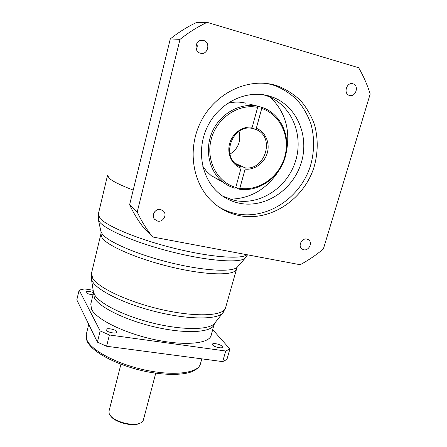 <?xml version="1.0" encoding="UTF-8"?>
<svg xmlns="http://www.w3.org/2000/svg" width="447" height="447" viewBox="0 0 447 447"><rect width="100%" height="100%" fill="white"/><g stroke="black" fill="none" stroke-linecap="round" stroke-linejoin="round"><path stroke-width="0.67" d="M200.357 53.193C207.715 55.612 211.118 42.353 203.592 40.481L203.469 40.448C196.205 38.179 192.864 51.154 200.172 53.137L200.357 53.193M196.356 49.371C197.367 47.494 197.507 45.555 196.775 43.555M349.498 95.451C355.795 97.541 359.427 85.394 352.951 83.807L352.895 83.79C346.621 81.756 343.039 93.797 349.403 95.423L349.498 95.451M303.709 249.778C308.782 251.063 312.917 242.727 308.62 239.849L306.882 239.072C301.859 237.77 297.68 246.001 301.865 248.934L303.709 249.778M157.679 221.125C162.915 222.427 167.351 215.063 163.624 211.235L160.629 209.514C155.478 208.201 150.997 215.353 154.517 219.242L157.679 221.125M154.422 212.107L155.305 211.09M251.65 127.998L255.561 129.267L256.31 128.278L261.741 108.459L261.607 107.213L257.517 106.196M261.607 107.213L264.384 108.263C282.443 115.913 291.271 138.754 284.75 158.635C278.414 178.577 258.142 192.266 239.134 189.176L239.843 188.31L245.101 169.128L244.99 167.832C264.641 170.916 275.268 138.184 257.019 129.921L255.561 129.267M244.99 167.832L235.133 163.261M230.009 154.137C238.262 148.639 241.279 141.04 239.056 131.329M245.984 103.24C239.888 101.653 233.68 101.72 227.367 103.436M202.748 166.256L206.654 171.441L211.347 175.772L221.896 181.258M235.083 188.282C230.769 187.058 226.813 185.069 223.215 182.32C209.207 171.698 204.201 149.829 212.275 131.731C220.237 113.588 240.033 102.503 257.511 106.129L257.64 107.375L252.214 127.239L251.477 128.233C232.63 124.909 221.148 155.578 237.435 165.111L240.922 166.887L241.034 168.189L235.781 187.41L235.083 188.282M249.387 104.112L257.511 106.129M229.87 199.183C250.113 198.747 266.239 189.545 278.246 171.57M286.426 151.572C290.528 130.144 285.264 112.096 270.636 97.429M239.044 203.156C264.261 208.604 292.014 190.875 300.792 164.228C309.86 137.687 297.786 106.749 273.011 97.29L268.574 95.837C246.029 89.545 219.153 102.754 207.609 126.322C195.92 149.823 201.513 179.079 219.404 193.652C225.238 198.423 231.781 201.591 239.044 203.156M263.3 94.742L267.675 96.172C292.12 105.492 304.105 135.961 295.21 162.105C286.611 188.349 259.26 205.788 234.384 200.396L222.762 196.183M239.011 215.543C269.932 222.008 303.686 199.915 314.012 167.206C318.085 152.947 318.27 138.838 314.571 124.881C311.391 116.019 306.854 108.057 300.948 100.983C294.344 94.602 286.801 89.668 278.302 86.182L275.011 85.153C247.996 77.432 215.51 92.915 201.144 121.131C186.611 149.264 192.601 184.577 213.47 202.748C220.963 209.274 229.473 213.537 239.011 215.543M218.672 206.821C224.12 210.129 229.942 212.426 236.139 213.716C266.803 220.147 300.255 198.278 310.453 165.871C314.47 151.745 314.638 137.765 310.95 123.936C307.787 115.158 303.267 107.269 297.406 100.262C290.852 93.943 283.364 89.054 274.939 85.6L267.798 83.656M107.565 175.196L109.157 178.224C112.571 181.309 120.589 185.265 133.206 190.087M222.181 346.358L222.477 347.202C222.198 348.833 214.197 347.062 212.688 345.028L212.414 344.218C212.716 342.592 220.606 344.33 222.181 346.358M116.678 331.59L116.779 332.182C116.516 334.149 107.073 332.322 106.157 330.115L106.068 329.556C106.358 327.595 115.672 329.389 116.678 331.59M93.015 294.802C89.54 294.472 87.176 293.657 85.93 292.349L85.869 291.986C87.109 291.025 89.657 291.232 93.512 292.606M120.919 364.266L108.984 411.24L109.23 413.844L110.526 415.839C115.265 421.839 132.116 426.259 139.464 423.426C141.582 422.694 142.856 421.633 143.297 420.241L143.353 420.018M211.258 335.049L211.085 335.675C208.715 343.799 184.237 346.09 154.137 339.536C124.048 333.065 96.446 319.337 91.607 309.413L90.769 304.111L93.389 293.238M238.407 165.714L240.922 166.887M257.64 107.375C238.312 103.318 216.611 118.109 211.213 139.263C205.575 160.361 217.248 182.331 235.781 187.41M241.034 168.189C232.015 165.016 226.769 154.025 229.579 143.71C232.295 133.368 242.565 125.92 252.214 127.239M207.117 22.35L196.311 22.607C187.109 26.954 178.437 32.396 170.29 38.923L180.024 39.37L137.223 212.023C140.95 220.025 145.381 227.434 150.516 234.256L152.628 236.977L300.161 264.725C308.369 260.31 316.102 255.069 323.365 249.001L370.189 93.999C367.311 84.785 363.467 76.035 358.656 67.743L207.117 22.35C197.546 26.887 188.511 32.558 180.024 39.37M170.29 38.923L129.608 204.765L137.223 212.023M129.608 204.765C133.217 212.481 137.514 219.639 142.481 226.227L144.526 228.858L152.628 236.977M79.136 290.053L76.811 299.87L97.401 342.145L100.162 330.931L79.136 290.053L84.634 288.907L93.244 290.271M212.738 329.718L229.898 348.99L226.92 359.472L222.695 361.617L225.696 351.012L109.403 334.971L106.598 346.246L97.401 342.145M229.898 348.99L225.696 351.012M222.695 361.617L106.598 346.246M109.403 334.971L100.162 330.931M139.978 423.242L138.581 423.84C131.591 426.527 115.622 422.337 111.107 416.632L110.381 415.665M235.798 187.354L239.134 189.176M239.843 188.31C258.841 191.389 279.051 177.196 284.694 157.048C290.55 136.966 280.414 114.577 261.741 108.459M256.31 128.278C265.334 131.714 270.195 142.783 267.328 152.846C264.557 162.937 254.645 170.218 245.101 169.128M88.724 324.326L86.288 334.395L86.969 340.106C91.417 350.554 117.393 364.266 145.851 370.194C174.319 376.212 197.764 373.038 200.301 364.305L200.485 363.634M93.457 291.545L94.518 294.579C99.329 303.597 124.568 316.247 153.461 323.231C182.348 330.26 208.213 330.065 214.236 323.773L215.27 322.466M214.409 323.555L214.18 324.533C211.912 332.272 187.466 334.16 157.283 327.522C127.11 320.963 99.335 307.497 94.378 297.948L91.294 278.358M100.854 234.161L91.557 273.011L92.557 278.023C97.943 287.801 128.837 302.295 162.507 309.782C196.194 317.342 223.176 315.962 225.467 308.145L225.64 307.525M223.506 312.062L222.505 313.297C216.309 319.739 188.299 319.639 156.701 311.917C125.104 304.251 97.547 290.751 92.417 281.437L91.384 278.9L91.473 273.346M100.877 231.188L102.218 233.988C107.906 241.827 137.028 254.483 169.933 262.59C202.843 270.737 231.378 272.385 237.011 267.44L238 266.317M236.457 268.781L236.301 269.385C234.44 275.687 207.587 275.481 173.559 267.585C139.548 259.752 107.984 246.303 102.156 238.022L100.927 233.87L101 231.758L98.256 219.237M107.52 175.397L98.362 213.979L99.703 217.935C105.783 225.813 137.737 239.24 173.944 248.219C210.151 257.243 241.212 259.551 246.99 254.723M246.034 257.221L245.096 258.26C239.396 263.21 208.715 261.098 172.972 252.209C137.229 243.369 105.66 229.982 99.653 222.025L98.374 219.768L98.301 214.236M307.754 239.346L308.62 239.849M162.367 210.185L163.624 211.235M251.544 128.144L257.019 129.921M211.347 175.772L223.215 182.32M267.675 96.172L273.011 97.29M274.939 85.6L278.302 86.182M86.288 334.395L86.053 337.647L87.02 341.05C92.082 352.806 120.008 366.713 149.253 372.15C166.183 375.033 179.722 375.128 189.869 372.429C197.004 369.82 199.479 366.752 200.301 364.305L201.809 358.852M247.549 254.829L245.096 258.26L237.011 267.44L225.467 308.145L222.505 313.297L214.236 323.773L211.085 335.675M155.746 373.211L143.297 420.241M138.581 423.84L139.464 423.426M111.107 416.632L110.526 415.839M142.481 226.227L150.516 234.256M351.711 83.628L352.895 83.79M201.116 40.342L203.469 40.448"/></g></svg>
